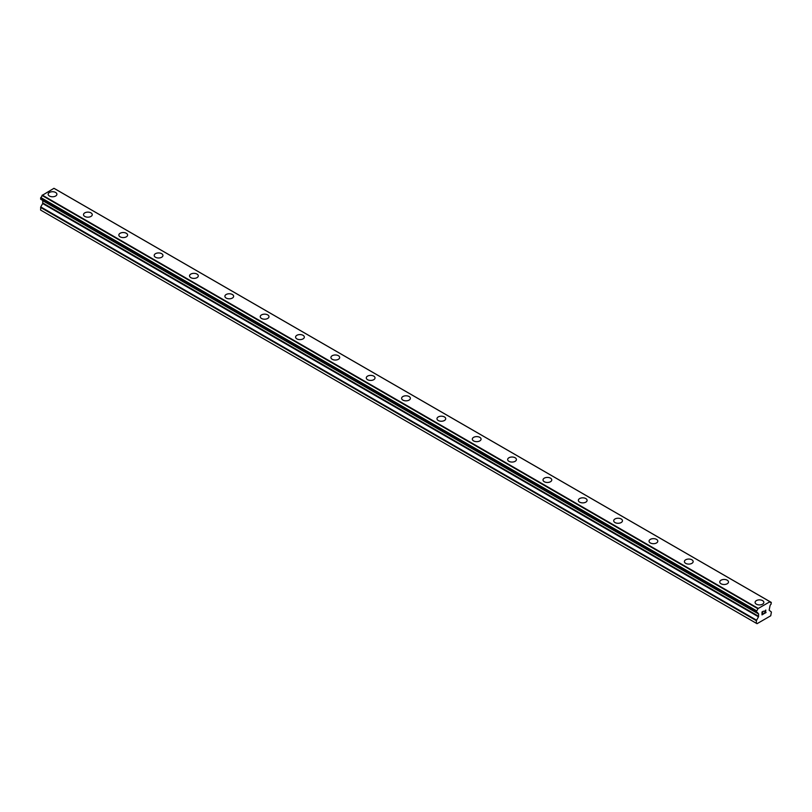 <?xml version="1.0" encoding="UTF-8"?>
<svg xmlns="http://www.w3.org/2000/svg" width="812" height="812" viewBox="0 0 812 812"><rect width="100%" height="100%" fill="white"/><g stroke="black" fill="none" stroke-linecap="round" stroke-linejoin="round"><path stroke-width="1.22" d="M48.152 194.241A4.375 2.527 180 0 1 50.851 191.906A4.375 2.527 180 0 1 55.622 192.454A4.375 2.527 180 0 1 56.901 194.241A4.375 2.527 180 0 1 54.201 196.575A4.375 2.527 180 0 1 49.441 196.027A4.375 2.527 180 0 1 48.152 194.241A4.375 2.527 180 0 1 50.862 191.916A4.375 2.527 180 0 1 55.622 192.464A4.375 2.527 180 0 1 56.901 194.241M83.504 214.652A4.375 2.527 180 0 1 86.204 212.318A4.375 2.527 180 0 1 90.974 212.866A4.375 2.527 180 0 1 92.253 214.652A4.375 2.527 180 0 1 89.553 216.977A4.375 2.527 180 0 1 84.783 216.439A4.375 2.527 180 0 1 83.504 214.652A4.375 2.527 180 0 1 86.204 212.318A4.375 2.527 180 0 1 90.974 212.866A4.375 2.527 180 0 1 92.253 214.652M126.317 233.277A4.375 2.527 180 0 1 127.596 235.054A4.375 2.527 180 0 1 124.896 237.388A4.375 2.527 180 0 1 120.135 236.84A4.375 2.527 180 0 1 118.846 235.054A4.375 2.527 180 0 1 121.556 232.729A4.375 2.527 180 0 1 126.317 233.277M118.846 235.054A4.375 2.527 180 0 1 121.546 232.719A4.375 2.527 180 0 1 126.317 233.267A4.375 2.527 180 0 1 127.596 235.054M154.199 255.465A4.375 2.527 180 0 1 156.899 253.131A4.375 2.527 180 0 1 161.659 253.679A4.375 2.527 180 0 1 162.948 255.465A4.375 2.527 180 0 1 160.248 257.8A4.375 2.527 180 0 1 155.478 257.252A4.375 2.527 180 0 1 154.199 255.465A4.375 2.527 180 0 1 156.899 253.131A4.375 2.527 180 0 1 161.659 253.679A4.375 2.527 180 0 1 162.948 255.465M189.541 275.867A4.375 2.527 180 0 1 192.241 273.542A4.375 2.527 180 0 1 197.011 274.08A4.375 2.527 180 0 1 198.29 275.877A4.375 2.527 180 0 1 195.59 278.201A4.375 2.527 180 0 1 190.82 277.653A4.375 2.527 180 0 1 189.541 275.867A4.375 2.527 180 0 1 192.241 273.542A4.375 2.527 180 0 1 197.011 274.091A4.375 2.527 180 0 1 198.29 275.867M224.894 296.278A4.375 2.527 180 0 1 227.593 293.944A4.375 2.527 180 0 1 232.354 294.492A4.375 2.527 180 0 1 233.643 296.278A4.375 2.527 180 0 1 230.943 298.613A4.375 2.527 180 0 1 226.172 298.065A4.375 2.527 180 0 1 224.894 296.278A4.375 2.527 180 0 1 227.593 293.954A4.375 2.527 180 0 1 232.354 294.502A4.375 2.527 180 0 1 233.643 296.278M260.236 316.69A4.375 2.527 180 0 1 262.936 314.356A4.375 2.527 180 0 1 267.706 314.904A4.375 2.527 180 0 1 268.985 316.69A4.375 2.527 180 0 1 266.285 319.014A4.375 2.527 180 0 1 261.515 318.466A4.375 2.527 180 0 1 260.236 316.69A4.375 2.527 180 0 1 262.936 314.356A4.375 2.527 180 0 1 267.706 314.904A4.375 2.527 180 0 1 268.985 316.69M295.588 337.092A4.375 2.527 180 0 1 298.288 334.757A4.375 2.527 180 0 1 303.049 335.305A4.375 2.527 180 0 1 304.338 337.092A4.375 2.527 180 0 1 301.638 339.426A4.375 2.527 180 0 1 296.867 338.878A4.375 2.527 180 0 1 295.588 337.092A4.375 2.527 180 0 1 298.288 334.767A4.375 2.527 180 0 1 303.049 335.315A4.375 2.527 180 0 1 304.338 337.092M330.931 357.503A4.375 2.527 180 0 1 333.63 355.169A4.375 2.527 180 0 1 338.401 355.717A4.375 2.527 180 0 1 339.68 357.503A4.375 2.527 180 0 1 336.98 359.838A4.375 2.527 180 0 1 332.209 359.29A4.375 2.527 180 0 1 330.931 357.503A4.375 2.527 180 0 1 333.63 355.169A4.375 2.527 180 0 1 338.401 355.717A4.375 2.527 180 0 1 339.68 357.503M366.283 377.915A4.375 2.527 180 0 1 368.983 375.58A4.375 2.527 180 0 1 373.743 376.129A4.375 2.527 180 0 1 375.022 377.915M373.743 376.118A4.375 2.527 180 0 1 375.022 377.905A4.375 2.527 180 0 1 372.322 380.239A4.375 2.527 180 0 1 367.562 379.691A4.375 2.527 180 0 1 366.283 377.905A4.375 2.527 180 0 1 368.983 375.57A4.375 2.527 180 0 1 373.743 376.118M401.625 398.316A4.375 2.527 180 0 1 404.325 395.982A4.375 2.527 180 0 1 409.096 396.53A4.375 2.527 180 0 1 410.375 398.316A4.375 2.527 180 0 1 407.675 400.651A4.375 2.527 180 0 1 402.904 400.103A4.375 2.527 180 0 1 401.625 398.316A4.375 2.527 180 0 1 404.325 395.982A4.375 2.527 180 0 1 409.096 396.53A4.375 2.527 180 0 1 410.375 398.316M436.978 418.718A4.375 2.527 180 0 1 439.678 416.394A4.375 2.527 180 0 1 444.438 416.942A4.375 2.527 180 0 1 445.717 418.728A4.375 2.527 180 0 1 443.017 421.052A4.375 2.527 180 0 1 438.257 420.504A4.375 2.527 180 0 1 436.978 418.718A4.375 2.527 180 0 1 439.678 416.394A4.375 2.527 180 0 1 444.438 416.942A4.375 2.527 180 0 1 445.717 418.718M472.32 439.13A4.375 2.527 180 0 1 475.02 436.795A4.375 2.527 180 0 1 479.79 437.343A4.375 2.527 180 0 1 481.069 439.13A4.375 2.527 180 0 1 478.369 441.464A4.375 2.527 180 0 1 473.599 440.916A4.375 2.527 180 0 1 472.32 439.13A4.375 2.527 180 0 1 475.02 436.805A4.375 2.527 180 0 1 479.79 437.353A4.375 2.527 180 0 1 481.069 439.13M507.662 459.541A4.375 2.527 180 0 1 510.362 457.207A4.375 2.527 180 0 1 515.133 457.755A4.375 2.527 180 0 1 516.412 459.541A4.375 2.527 180 0 1 513.712 461.876A4.375 2.527 180 0 1 508.951 461.328A4.375 2.527 180 0 1 507.662 459.541A4.375 2.527 180 0 1 510.372 457.207A4.375 2.527 180 0 1 515.133 457.755A4.375 2.527 180 0 1 516.412 459.541M543.015 479.943A4.375 2.527 180 0 1 545.715 477.608A4.375 2.527 180 0 1 550.485 478.156A4.375 2.527 180 0 1 551.764 479.943A4.375 2.527 180 0 1 549.064 482.277A4.375 2.527 180 0 1 544.294 481.729A4.375 2.527 180 0 1 543.015 479.943A4.375 2.527 180 0 1 545.715 477.618A4.375 2.527 180 0 1 550.485 478.166A4.375 2.527 180 0 1 551.764 479.943M578.357 500.354A4.375 2.527 180 0 1 581.057 498.02A4.375 2.527 180 0 1 585.828 498.568A4.375 2.527 180 0 1 587.106 500.354A4.375 2.527 180 0 1 584.407 502.689A4.375 2.527 180 0 1 579.646 502.141A4.375 2.527 180 0 1 578.357 500.354A4.375 2.527 180 0 1 581.067 498.02A4.375 2.527 180 0 1 585.828 498.568A4.375 2.527 180 0 1 587.106 500.354M613.71 520.756A4.375 2.527 180 0 1 616.409 518.432A4.375 2.527 180 0 1 621.18 518.969A4.375 2.527 180 0 1 622.459 520.766A4.375 2.527 180 0 1 619.759 523.09A4.375 2.527 180 0 1 614.988 522.542A4.375 2.527 180 0 1 613.71 520.756A4.375 2.527 180 0 1 616.409 518.432A4.375 2.527 180 0 1 621.18 518.98A4.375 2.527 180 0 1 622.459 520.756M649.052 541.168A4.375 2.527 180 0 1 651.752 538.833A4.375 2.527 180 0 1 656.522 539.381A4.375 2.527 180 0 1 657.801 541.168A4.375 2.527 180 0 1 655.101 543.502A4.375 2.527 180 0 1 650.341 542.954A4.375 2.527 180 0 1 649.052 541.168A4.375 2.527 180 0 1 651.762 538.843A4.375 2.527 180 0 1 656.522 539.391A4.375 2.527 180 0 1 657.801 541.168M684.404 561.579A4.375 2.527 180 0 1 687.104 559.245A4.375 2.527 180 0 1 691.865 559.793A4.375 2.527 180 0 1 693.154 561.579A4.375 2.527 180 0 1 690.454 563.904A4.375 2.527 180 0 1 685.683 563.355A4.375 2.527 180 0 1 684.404 561.579A4.375 2.527 180 0 1 687.104 559.245A4.375 2.527 180 0 1 691.865 559.793A4.375 2.527 180 0 1 693.154 561.579M727.217 580.204A4.375 2.527 180 0 1 728.496 581.981A4.375 2.527 180 0 1 725.796 584.315A4.375 2.527 180 0 1 721.026 583.767A4.375 2.527 180 0 1 719.747 581.981A4.375 2.527 180 0 1 722.447 579.656A4.375 2.527 180 0 1 727.217 580.204M719.747 581.981A4.375 2.527 180 0 1 722.447 579.646A4.375 2.527 180 0 1 727.217 580.194A4.375 2.527 180 0 1 728.496 581.981M755.099 602.392A4.375 2.527 180 0 1 757.799 600.058A4.375 2.527 180 0 1 762.559 600.606A4.375 2.527 180 0 1 763.848 602.392A4.375 2.527 180 0 1 761.148 604.727A4.375 2.527 180 0 1 756.378 604.179A4.375 2.527 180 0 1 755.099 602.392A4.375 2.527 180 0 1 757.799 600.058A4.375 2.527 180 0 1 762.559 600.606A4.375 2.527 180 0 1 763.848 602.392M762.174 612.075L762.174 613.233L762.174 612.075L763.463 611.324L762.174 612.075M762.174 613.233L762.874 612.837M762.874 613.019L762.174 613.425L762.874 613.019M762.174 613.425L762.174 614.593L762.174 613.425M762.174 614.593L763.463 613.842M762.011 614.877L763.463 614.034L762.011 614.877L762.011 611.974L763.463 611.142M764.468 611.284L765.807 610.066M765.807 610.908L765.452 611.659L765.807 610.908M765.452 611.659L764.671 613.141L765.452 611.659M764.671 613.141L766.041 612.36M765.645 610.198L764.315 613.547L766.051 612.542M764.325 613.537L766.041 612.542M756.611 612.481A2.06 1.188 -60 0 1 757.423 612.481A2.06 1.188 -60 0 1 757.829 613.182L756.459 612.481L756.611 610.817A2.06 1.188 -60 0 0 757.829 608.706L769.949 601.712A2.06 1.188 -60 0 0 770.355 602.413A2.06 1.188 -60 0 0 771.167 602.423L771.167 604.067A2.06 1.188 -60 0 0 769.938 606.199L769.147 610.198L771.4 612.015L770.74 615.78L757.038 623.687L756.378 623.311L756.378 620.683L758.479 616.795L42.701 203.548L40.752 206.908L40.6 210.054L757.038 623.687M758.479 616.795L758.631 614.024L757.829 613.182M42.742 200.462L42.701 203.548M42.072 200.026L757.88 613.344L42.133 200.117M756.459 612.471L40.681 199.224L40.833 197.57A2.06 1.188 -60 0 0 42.051 195.459L53.968 188.313L769.746 601.56M55.531 189.176L771.309 602.423L55.449 189.155M758.032 608.32L42.254 195.073M757.941 608.472L42.163 195.225M757.829 608.706L42.051 195.459M756.459 612.481L40.681 199.224L756.459 612.481M758.479 613.679L757.951 613.375L758.479 613.679M756.378 623.311L40.6 210.054M771.167 602.423L769.949 601.712M756.611 610.817L40.833 197.57M756.469 610.989L40.691 197.742M756.459 611.01L40.681 197.763M756.378 611.274L40.6 198.026M756.378 612.299L40.6 199.052M758.631 614.024L42.853 200.777M758.631 616.278L42.853 203.02M756.53 620.165L40.752 206.908M756.378 620.683L40.6 207.436M769.877 601.631L54.099 188.374"/></g></svg>
